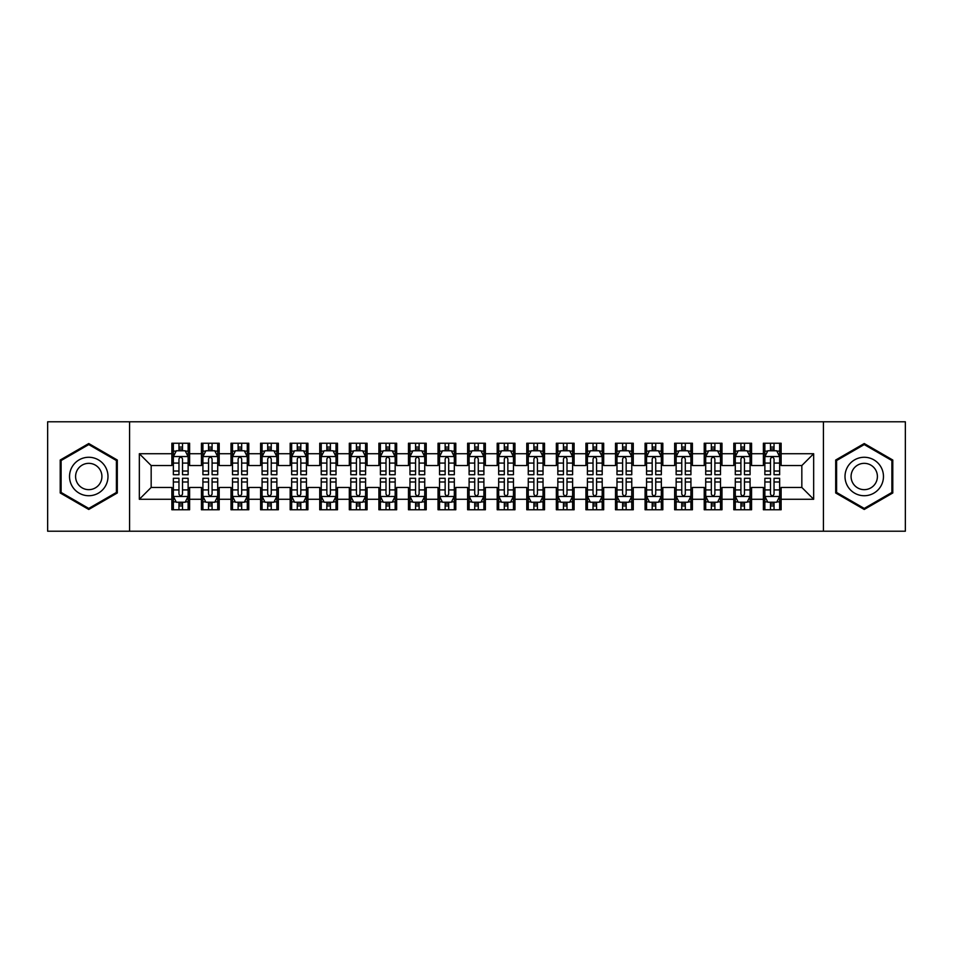 <?xml version="1.0" encoding="UTF-8"?>
<svg xmlns="http://www.w3.org/2000/svg" width="953" height="953" viewBox="0 0 953 953"><rect width="100%" height="100%" fill="white"/><g stroke="black" fill="none" stroke-linecap="round" stroke-linejoin="round"><path stroke-width="1.43" d="M823.428 531.214L905.35 531.214L905.35 421.786L823.428 421.786L823.428 531.214L129.572 531.214L129.572 421.786L47.65 421.786L47.65 531.214L129.572 531.214M823.428 421.786L129.572 421.786M139.341 499.277L139.341 453.723L171.874 453.723L171.874 465.552L151.17 465.552L151.17 487.448L139.341 499.277L171.874 499.277L171.874 509.772L189.611 509.772L189.611 499.277L201.44 499.277L201.44 509.772L219.19 509.772L219.19 499.277L231.019 499.277L231.019 509.772L248.769 509.772L248.769 499.277L260.598 499.277L260.598 509.772L278.347 509.772L278.347 499.277L290.177 499.277L290.177 509.772L307.914 509.772L307.914 499.277L319.743 499.277L319.743 509.772L337.493 509.772L337.493 499.277L349.322 499.277L349.322 509.772L367.072 509.772L367.072 499.277L378.901 499.277L378.901 509.772L396.651 509.772L396.651 499.277L408.48 499.277L408.48 509.772L426.217 509.772L426.217 499.277L438.046 499.277L438.046 509.772L455.796 509.772L455.796 499.277L467.625 499.277L467.625 509.772L485.375 509.772L485.375 499.277L497.204 499.277L497.204 509.772L514.954 509.772L514.954 499.277L526.783 499.277L526.783 509.772L544.52 509.772L544.52 499.277L556.349 499.277L556.349 509.772L574.099 509.772L574.099 499.277L585.928 499.277L585.928 509.772L603.678 509.772L603.678 499.277L615.507 499.277L615.507 509.772L633.257 509.772L633.257 499.277L645.086 499.277L645.086 509.772L662.823 509.772L662.823 499.277L674.653 499.277L674.653 509.772L692.402 509.772L692.402 499.277L704.231 499.277L704.231 509.772L721.981 509.772L721.981 499.277L733.81 499.277L733.81 509.772L751.56 509.772L751.56 499.277L763.389 499.277L763.389 509.772L781.126 509.772L781.126 487.448L801.83 487.448L801.83 465.552L781.126 465.552L781.126 453.723L813.659 453.723L813.659 499.277L781.126 499.277M781.126 453.723L781.126 443.228L763.389 443.228L763.389 453.723L751.56 453.723L751.56 443.228L733.81 443.228L733.81 453.723L721.981 453.723L721.981 443.228L704.231 443.228L704.231 453.723L692.402 453.723L692.402 443.228L674.653 443.228L674.653 453.723L662.823 453.723L662.823 443.228L645.086 443.228L645.086 453.723L633.257 453.723L633.257 443.228L615.507 443.228L615.507 453.723L603.678 453.723L603.678 443.228L585.928 443.228L585.928 453.723L574.099 453.723L574.099 443.228L556.349 443.228L556.349 453.723L544.52 453.723L544.52 443.228L526.783 443.228L526.783 453.723L514.954 453.723L514.954 443.228L497.204 443.228L497.204 453.723L485.375 453.723L485.375 443.228L467.625 443.228L467.625 453.723L455.796 453.723L455.796 443.228L438.046 443.228L438.046 453.723L426.217 453.723L426.217 443.228L408.48 443.228L408.48 453.723L396.651 453.723L396.651 443.228L378.901 443.228L378.901 453.723L367.072 453.723L367.072 443.228L349.322 443.228L349.322 453.723L337.493 453.723L337.493 443.228L319.743 443.228L319.743 453.723L307.914 453.723L307.914 443.228L290.177 443.228L290.177 453.723L278.347 453.723L278.347 443.228L260.598 443.228L260.598 453.723L248.769 453.723L248.769 443.228L231.019 443.228L231.019 453.723L219.19 453.723L219.19 443.228L201.44 443.228L201.44 453.723L189.611 453.723L189.611 443.228L171.874 443.228L171.874 453.723M751.56 499.277L751.56 487.448L763.389 487.448L763.389 499.277M813.659 453.723L801.83 465.552M721.981 499.277L721.981 487.448L733.81 487.448L733.81 499.277M763.389 453.723L763.389 465.552L751.56 465.552L751.56 453.723M692.402 499.277L692.402 487.448L704.231 487.448L704.231 499.277M733.81 453.723L733.81 465.552L721.981 465.552L721.981 453.723M662.823 499.277L662.823 487.448L674.653 487.448L674.653 499.277M704.231 453.723L704.231 465.552L692.402 465.552L692.402 453.723M633.257 499.277L633.257 487.448L645.086 487.448L645.086 499.277M674.653 453.723L674.653 465.552L662.823 465.552L662.823 453.723M603.678 499.277L603.678 487.448L615.507 487.448L615.507 499.277M645.086 453.723L645.086 465.552L633.257 465.552L633.257 453.723M574.099 499.277L574.099 487.448L585.928 487.448L585.928 499.277M615.507 453.723L615.507 465.552L603.678 465.552L603.678 453.723M544.52 499.277L544.52 487.448L556.349 487.448L556.349 499.277M585.928 453.723L585.928 465.552L574.099 465.552L574.099 453.723M514.954 499.277L514.954 487.448L526.783 487.448L526.783 499.277M556.349 453.723L556.349 465.552L544.52 465.552L544.52 453.723M485.375 499.277L485.375 487.448L497.204 487.448L497.204 499.277M526.783 453.723L526.783 465.552L514.954 465.552L514.954 453.723M455.796 499.277L455.796 487.448L467.625 487.448L467.625 499.277M497.204 453.723L497.204 465.552L485.375 465.552L485.375 453.723M426.217 499.277L426.217 487.448L438.046 487.448L438.046 499.277M467.625 453.723L467.625 465.552L455.796 465.552L455.796 453.723M396.651 499.277L396.651 487.448L408.48 487.448L408.48 499.277M438.046 453.723L438.046 465.552L426.217 465.552L426.217 453.723M367.072 499.277L367.072 487.448L378.901 487.448L378.901 499.277M408.48 453.723L408.48 465.552L396.651 465.552L396.651 453.723M337.493 499.277L337.493 487.448L349.322 487.448L349.322 499.277M378.901 453.723L378.901 465.552L367.072 465.552L367.072 453.723M307.914 499.277L307.914 487.448L319.743 487.448L319.743 499.277M349.322 453.723L349.322 465.552L337.493 465.552L337.493 453.723M278.347 499.277L278.347 487.448L290.177 487.448L290.177 499.277M319.743 453.723L319.743 465.552L307.914 465.552L307.914 453.723M248.769 499.277L248.769 487.448L260.598 487.448L260.598 499.277M290.177 453.723L290.177 465.552L278.347 465.552L278.347 453.723M219.19 499.277L219.19 487.448L231.019 487.448L231.019 499.277M260.598 453.723L260.598 465.552L248.769 465.552L248.769 453.723M189.611 499.277L189.611 487.448L201.44 487.448L201.44 499.277M231.019 453.723L231.019 465.552L219.19 465.552L219.19 453.723M151.17 487.448L171.874 487.448L171.874 499.277M201.44 453.723L201.44 465.552L189.611 465.552L189.611 453.723M763.389 450.626L764.866 450.626M779.649 450.626L781.126 450.626M733.81 450.626L735.287 450.626M750.082 450.626L751.56 450.626M704.231 450.626L705.708 450.626M720.504 450.626L721.981 450.626M674.653 450.626L676.142 450.626M690.925 450.626L692.402 450.626M645.086 450.626L646.563 450.626M661.346 450.626L662.823 450.626M615.507 450.626L616.984 450.626M631.768 450.626L633.257 450.626M585.928 450.626L587.405 450.626M602.201 450.626L603.678 450.626M556.349 450.626L557.839 450.626M572.622 450.626L574.099 450.626M526.783 450.626L528.26 450.626M543.043 450.626L544.52 450.626M497.204 450.626L498.681 450.626M513.464 450.626L514.954 450.626M467.625 450.626L469.102 450.626M483.898 450.626L485.375 450.626M438.046 450.626L439.536 450.626M454.319 450.626L455.796 450.626M408.48 450.626L409.957 450.626M424.74 450.626L426.217 450.626M378.901 450.626L380.378 450.626M395.161 450.626L396.651 450.626M349.322 450.626L350.799 450.626M365.595 450.626L367.072 450.626M319.743 450.626L321.232 450.626M336.016 450.626L337.493 450.626M290.177 450.626L291.654 450.626M306.437 450.626L307.914 450.626M260.598 450.626L262.075 450.626M276.858 450.626L278.347 450.626M231.019 450.626L232.496 450.626M247.292 450.626L248.769 450.626M201.44 450.626L202.918 450.626M217.713 450.626L219.19 450.626M171.874 450.626L173.351 450.626M188.134 450.626L189.611 450.626M171.874 502.374L173.351 502.374M188.134 502.374L189.611 502.374M201.44 502.374L202.918 502.374M217.713 502.374L219.19 502.374M231.019 502.374L232.496 502.374M247.292 502.374L248.769 502.374M260.598 502.374L262.075 502.374M276.858 502.374L278.347 502.374M290.177 502.374L291.654 502.374M306.437 502.374L307.914 502.374M319.743 502.374L321.232 502.374M336.016 502.374L337.493 502.374M349.322 502.374L350.799 502.374M365.595 502.374L367.072 502.374M378.901 502.374L380.378 502.374M395.161 502.374L396.651 502.374M408.48 502.374L409.957 502.374M424.74 502.374L426.217 502.374M438.046 502.374L439.536 502.374M454.319 502.374L455.796 502.374M467.625 502.374L469.102 502.374M483.898 502.374L485.375 502.374M497.204 502.374L498.681 502.374M513.464 502.374L514.954 502.374M526.783 502.374L528.26 502.374M543.043 502.374L544.52 502.374M556.349 502.374L557.839 502.374M572.622 502.374L574.099 502.374M585.928 502.374L587.405 502.374M602.201 502.374L603.678 502.374M615.507 502.374L616.984 502.374M631.768 502.374L633.257 502.374M645.086 502.374L646.563 502.374M661.346 502.374L662.823 502.374M674.653 502.374L676.142 502.374M690.925 502.374L692.402 502.374M704.231 502.374L705.708 502.374M720.504 502.374L721.981 502.374M733.81 502.374L735.287 502.374M750.082 502.374L751.56 502.374M763.389 502.374L764.866 502.374M779.649 502.374L781.126 502.374M139.341 453.723L151.17 465.552M801.83 487.448L813.659 499.277M117.302 460.025L88.76 443.538L60.218 460.025L60.218 492.975L88.76 509.462L117.302 492.975L117.302 460.025M835.698 460.025L835.698 492.975L864.24 509.462L892.782 492.975L892.782 460.025L864.24 443.538L835.698 460.025M182.511 447.076L178.961 447.076M188.134 471.02L182.511 471.02L182.511 474.725L188.134 474.725L188.134 456.69L185.18 450.769L176.305 450.769L173.351 456.69L173.351 474.725L178.961 474.725L178.961 471.02L173.351 471.02M173.351 456.69L173.351 443.228M188.134 456.69L188.134 443.228M178.961 450.769L178.961 443.228M182.511 443.228L182.511 450.769M182.511 471.02L182.511 458.905C181.332 456.618 180.153 456.618 178.961 458.905L178.961 471.02M182.511 450.626L178.961 450.626M178.961 505.924L182.511 505.924M173.351 481.98L178.961 481.98L178.961 478.275L173.351 478.275L173.351 496.31L176.305 502.231L185.18 502.231L188.134 496.31L188.134 478.275L182.511 478.275L182.511 481.98L188.134 481.98M188.134 496.31L188.134 509.772M173.351 496.31L173.351 509.772M182.511 502.231L182.511 509.772M178.961 509.772L178.961 502.231M178.961 481.98L178.961 494.095C180.153 496.382 181.332 496.382 182.511 494.095L182.511 481.98M178.961 502.374L182.511 502.374M212.09 447.076L208.54 447.076M217.713 471.02L212.09 471.02L212.09 474.725L217.713 474.725L217.713 456.69L214.759 450.769L205.884 450.769L202.918 456.69L202.918 474.725L208.54 474.725L208.54 471.02L202.918 471.02M202.918 456.69L202.918 443.228M217.713 456.69L217.713 443.228M208.54 450.769L208.54 443.228M212.09 443.228L212.09 450.769M212.09 471.02L212.09 458.905C210.911 456.618 209.731 456.618 208.54 458.905L208.54 471.02M212.09 450.626L208.54 450.626M241.669 447.076L238.119 447.076M247.292 471.02L241.669 471.02L241.669 474.725L247.292 474.725L247.292 456.69L244.325 450.769L235.462 450.769L232.496 456.69L232.496 474.725L238.119 474.725L238.119 471.02L232.496 471.02M232.496 456.69L232.496 443.228M247.292 456.69L247.292 443.228M238.119 450.769L238.119 443.228M241.669 443.228L241.669 450.769M241.669 471.02L241.669 458.905C240.49 456.618 239.298 456.618 238.119 458.905L238.119 471.02M241.669 450.626L238.119 450.626M208.54 505.924L212.09 505.924M202.918 481.98L208.54 481.98L208.54 478.275L202.918 478.275L202.918 496.31L205.884 502.231L214.759 502.231L217.713 496.31L217.713 478.275L212.09 478.275L212.09 481.98L217.713 481.98M217.713 496.31L217.713 509.772M202.918 496.31L202.918 509.772M212.09 502.231L212.09 509.772M208.54 509.772L208.54 502.231M208.54 481.98L208.54 494.095C209.72 496.382 210.911 496.382 212.09 494.095L212.09 481.98M208.54 502.374L212.09 502.374M238.119 505.924L241.669 505.924M232.496 481.98L238.119 481.98L238.119 478.275L232.496 478.275L232.496 496.31L235.462 502.231L244.325 502.231L247.292 496.31L247.292 478.275L241.669 478.275L241.669 481.98L247.292 481.98M247.292 496.31L247.292 509.772M232.496 496.31L232.496 509.772M241.669 502.231L241.669 509.772M238.119 509.772L238.119 502.231M238.119 481.98L238.119 494.095C239.298 496.382 240.478 496.382 241.669 494.095L241.669 481.98M238.119 502.374L241.669 502.374M105.414 466.887A19.227 19.227 0 0 0 79.147 459.846A19.227 19.227 0 0 0 72.106 486.113A19.227 19.227 0 0 0 98.373 493.154A19.227 19.227 0 0 0 105.414 466.887M100.16 469.924A13.163 13.163 0 0 0 82.184 465.1A13.163 13.163 0 0 0 77.36 483.076A13.163 13.163 0 0 0 95.336 487.9A13.163 13.163 0 0 0 100.16 469.924M88.76 508.425L61.111 492.463L61.111 460.537L88.76 444.574L116.409 460.537L116.409 492.463L88.76 508.425M880.894 466.887A19.227 19.227 0 0 0 854.627 459.846A19.227 19.227 0 0 0 847.586 486.113A19.227 19.227 0 0 0 873.853 493.154A19.227 19.227 0 0 0 880.894 466.887M875.64 469.924A13.163 13.163 0 0 0 857.664 465.1A13.163 13.163 0 0 0 852.84 483.076A13.163 13.163 0 0 0 870.816 487.9A13.163 13.163 0 0 0 875.64 469.924M864.24 508.425L836.591 492.463L836.591 460.537L864.24 444.574L891.889 460.537L891.889 492.463L864.24 508.425M271.248 447.076L267.698 447.076M276.858 471.02L271.248 471.02L271.248 474.725L276.858 474.725L276.858 456.69L273.904 450.769L265.029 450.769L262.075 456.69L262.075 474.725L267.698 474.725L267.698 471.02L262.075 471.02M262.075 456.69L262.075 443.228M276.858 456.69L276.858 443.228M267.698 450.769L267.698 443.228M271.248 443.228L271.248 450.769M271.248 471.02L271.248 458.905C270.056 456.618 268.877 456.618 267.698 458.905L267.698 471.02M271.248 450.626L267.698 450.626M300.814 447.076L297.265 447.076M306.437 471.02L300.814 471.02L300.814 474.725L306.437 474.725L306.437 456.69L303.483 450.769L294.608 450.769L291.654 456.69L291.654 474.725L297.265 474.725L297.265 471.02L291.654 471.02M291.654 456.69L291.654 443.228M306.437 456.69L306.437 443.228M297.265 450.769L297.265 443.228M300.814 443.228L300.814 450.769M300.814 471.02L300.814 458.905C299.635 456.618 298.456 456.618 297.265 458.905L297.265 471.02M300.814 450.626L297.265 450.626M267.698 505.924L271.248 505.924M262.075 481.98L267.698 481.98L267.698 478.275L262.075 478.275L262.075 496.31L265.029 502.231L273.904 502.231L276.858 496.31L276.858 478.275L271.248 478.275L271.248 481.98L276.858 481.98M276.858 496.31L276.858 509.772M262.075 496.31L262.075 509.772M271.248 502.231L271.248 509.772M267.698 509.772L267.698 502.231M267.698 481.98L267.698 494.095C268.877 496.382 270.056 496.382 271.248 494.095L271.248 481.98M267.698 502.374L271.248 502.374M297.265 505.924L300.814 505.924M291.654 481.98L297.265 481.98L297.265 478.275L291.654 478.275L291.654 496.31L294.608 502.231L303.483 502.231L306.437 496.31L306.437 478.275L300.814 478.275L300.814 481.98L306.437 481.98M306.437 496.31L306.437 509.772M291.654 496.31L291.654 509.772M300.814 502.231L300.814 509.772M297.265 509.772L297.265 502.231M297.265 481.98L297.265 494.095C298.456 496.382 299.635 496.382 300.814 494.095L300.814 481.98M297.265 502.374L300.814 502.374M330.393 447.076L326.843 447.076M336.016 471.02L330.393 471.02L330.393 474.725L336.016 474.725L336.016 456.69L333.062 450.769L324.187 450.769L321.232 456.69L321.232 474.725L326.843 474.725L326.843 471.02L321.232 471.02M321.232 456.69L321.232 443.228M336.016 456.69L336.016 443.228M326.843 450.769L326.843 443.228M330.393 443.228L330.393 450.769M330.393 471.02L330.393 458.905C329.214 456.618 328.035 456.618 326.843 458.905L326.843 471.02M330.393 450.626L326.843 450.626M326.843 505.924L330.393 505.924M321.232 481.98L326.843 481.98L326.843 478.275L321.232 478.275L321.232 496.31L324.187 502.231L333.062 502.231L336.016 496.31L336.016 478.275L330.393 478.275L330.393 481.98L336.016 481.98M336.016 496.31L336.016 509.772M321.232 496.31L321.232 509.772M330.393 502.231L330.393 509.772M326.843 509.772L326.843 502.231M326.843 481.98L326.843 494.095C328.023 496.382 329.214 496.382 330.393 494.095L330.393 481.98M326.843 502.374L330.393 502.374M359.972 447.076L356.422 447.076M365.595 471.02L359.972 471.02L359.972 474.725L365.595 474.725L365.595 456.69L362.628 450.769L353.766 450.769L350.799 456.69L350.799 474.725L356.422 474.725L356.422 471.02L350.799 471.02M350.799 456.69L350.799 443.228M365.595 456.69L365.595 443.228M356.422 450.769L356.422 443.228M359.972 443.228L359.972 450.769M359.972 471.02L359.972 458.905C358.793 456.618 357.601 456.618 356.422 458.905L356.422 471.02M359.972 450.626L356.422 450.626M356.422 505.924L359.972 505.924M350.799 481.98L356.422 481.98L356.422 478.275L350.799 478.275L350.799 496.31L353.766 502.231L362.628 502.231L365.595 496.31L365.595 478.275L359.972 478.275L359.972 481.98L365.595 481.98M365.595 496.31L365.595 509.772M350.799 496.31L350.799 509.772M359.972 502.231L359.972 509.772M356.422 509.772L356.422 502.231M356.422 481.98L356.422 494.095C357.601 496.382 358.781 496.382 359.972 494.095L359.972 481.98M356.422 502.374L359.972 502.374M389.551 447.076L386.001 447.076M395.161 471.02L389.551 471.02L389.551 474.725L395.161 474.725L395.161 456.69L392.207 450.769L383.332 450.769L380.378 456.69L380.378 474.725L386.001 474.725L386.001 471.02L380.378 471.02M380.378 456.69L380.378 443.228M395.161 456.69L395.161 443.228M386.001 450.769L386.001 443.228M389.551 443.228L389.551 450.769M389.551 471.02L389.551 458.905C388.371 456.618 387.18 456.618 386.001 458.905L386.001 471.02M389.551 450.626L386.001 450.626M419.117 447.076L415.579 447.076M424.74 471.02L419.117 471.02L419.117 474.725L424.74 474.725L424.74 456.69L421.786 450.769L412.911 450.769L409.957 456.69L409.957 474.725L415.579 474.725L415.579 471.02L409.957 471.02M409.957 456.69L409.957 443.228M424.74 456.69L424.74 443.228M415.579 450.769L415.579 443.228M419.117 443.228L419.117 450.769M419.117 471.02L419.117 458.905C417.938 456.618 416.759 456.618 415.579 458.905L415.579 471.02M419.117 450.626L415.579 450.626M448.696 447.076L445.146 447.076M454.319 471.02L448.696 471.02L448.696 474.725L454.319 474.725L454.319 456.69L451.365 450.769L442.49 450.769L439.536 456.69L439.536 474.725L445.146 474.725L445.146 471.02L439.536 471.02M439.536 456.69L439.536 443.228M454.319 456.69L454.319 443.228M445.146 450.769L445.146 443.228M448.696 443.228L448.696 450.769M448.696 471.02L448.696 458.905C447.517 456.618 446.338 456.618 445.146 458.905L445.146 471.02M448.696 450.626L445.146 450.626M478.275 447.076L474.725 447.076M483.898 471.02L478.275 471.02L478.275 474.725L483.898 474.725L483.898 456.69L480.931 450.769L472.069 450.769L469.102 456.69L469.102 474.725L474.725 474.725L474.725 471.02L469.102 471.02M469.102 456.69L469.102 443.228M483.898 456.69L483.898 443.228M474.725 450.769L474.725 443.228M478.275 443.228L478.275 450.769M478.275 471.02L478.275 458.905C477.096 456.618 475.904 456.618 474.725 458.905L474.725 471.02M478.275 450.626L474.725 450.626M507.854 447.076L504.304 447.076M513.464 471.02L507.854 471.02L507.854 474.725L513.464 474.725L513.464 456.69L510.51 450.769L501.635 450.769L498.681 456.69L498.681 474.725L504.304 474.725L504.304 471.02L498.681 471.02M498.681 456.69L498.681 443.228M513.464 456.69L513.464 443.228M504.304 450.769L504.304 443.228M507.854 443.228L507.854 450.769M507.854 471.02L507.854 458.905C506.674 456.618 505.483 456.618 504.304 458.905L504.304 471.02M507.854 450.626L504.304 450.626M537.421 447.076L533.883 447.076M543.043 471.02L537.421 471.02L537.421 474.725L543.043 474.725L543.043 456.69L540.089 450.769L531.214 450.769L528.26 456.69L528.26 474.725L533.883 474.725L533.883 471.02L528.26 471.02M528.26 456.69L528.26 443.228M543.043 456.69L543.043 443.228M533.883 450.769L533.883 443.228M537.421 443.228L537.421 450.769M537.421 471.02L537.421 458.905C536.241 456.618 535.062 456.618 533.883 458.905L533.883 471.02M537.421 450.626L533.883 450.626M566.999 447.076L563.449 447.076M572.622 471.02L566.999 471.02L566.999 474.725L572.622 474.725L572.622 456.69L569.668 450.769L560.793 450.769L557.839 456.69L557.839 474.725L563.449 474.725L563.449 471.02L557.839 471.02M557.839 456.69L557.839 443.228M572.622 456.69L572.622 443.228M563.449 450.769L563.449 443.228M566.999 443.228L566.999 450.769M566.999 471.02L566.999 458.905C565.82 456.618 564.641 456.618 563.449 458.905L563.449 471.02M566.999 450.626L563.449 450.626M386.001 505.924L389.551 505.924M380.378 481.98L386.001 481.98L386.001 478.275L380.378 478.275L380.378 496.31L383.332 502.231L392.207 502.231L395.161 496.31L395.161 478.275L389.551 478.275L389.551 481.98L395.161 481.98M395.161 496.31L395.161 509.772M380.378 496.31L380.378 509.772M389.551 502.231L389.551 509.772M386.001 509.772L386.001 502.231M386.001 481.98L386.001 494.095C387.18 496.382 388.359 496.382 389.551 494.095L389.551 481.98M386.001 502.374L389.551 502.374M415.579 505.924L419.117 505.924M409.957 481.98L415.579 481.98L415.579 478.275L409.957 478.275L409.957 496.31L412.911 502.231L421.786 502.231L424.74 496.31L424.74 478.275L419.117 478.275L419.117 481.98L424.74 481.98M424.74 496.31L424.74 509.772M409.957 496.31L409.957 509.772M419.117 502.231L419.117 509.772M415.579 509.772L415.579 502.231M415.579 481.98L415.579 494.095C416.759 496.382 417.938 496.382 419.117 494.095L419.117 481.98M415.579 502.374L419.117 502.374M445.146 505.924L448.696 505.924M439.536 481.98L445.146 481.98L445.146 478.275L439.536 478.275L439.536 496.31L442.49 502.231L451.365 502.231L454.319 496.31L454.319 478.275L448.696 478.275L448.696 481.98L454.319 481.98M454.319 496.31L454.319 509.772M439.536 496.31L439.536 509.772M448.696 502.231L448.696 509.772M445.146 509.772L445.146 502.231M445.146 481.98L445.146 494.095C446.326 496.382 447.517 496.382 448.696 494.095L448.696 481.98M445.146 502.374L448.696 502.374M474.725 505.924L478.275 505.924M469.102 481.98L474.725 481.98L474.725 478.275L469.102 478.275L469.102 496.31L472.069 502.231L480.931 502.231L483.898 496.31L483.898 478.275L478.275 478.275L478.275 481.98L483.898 481.98M483.898 496.31L483.898 509.772M469.102 496.31L469.102 509.772M478.275 502.231L478.275 509.772M474.725 509.772L474.725 502.231M474.725 481.98L474.725 494.095C475.904 496.382 477.096 496.382 478.275 494.095L478.275 481.98M474.725 502.374L478.275 502.374M504.304 505.924L507.854 505.924M498.681 481.98L504.304 481.98L504.304 478.275L498.681 478.275L498.681 496.31L501.635 502.231L510.51 502.231L513.464 496.31L513.464 478.275L507.854 478.275L507.854 481.98L513.464 481.98M513.464 496.31L513.464 509.772M498.681 496.31L498.681 509.772M507.854 502.231L507.854 509.772M504.304 509.772L504.304 502.231M504.304 481.98L504.304 494.095C505.483 496.382 506.662 496.382 507.854 494.095L507.854 481.98M504.304 502.374L507.854 502.374M533.883 505.924L537.421 505.924M528.26 481.98L533.883 481.98L533.883 478.275L528.26 478.275L528.26 496.31L531.214 502.231L540.089 502.231L543.043 496.31L543.043 478.275L537.421 478.275L537.421 481.98L543.043 481.98M543.043 496.31L543.043 509.772M528.26 496.31L528.26 509.772M537.421 502.231L537.421 509.772M533.883 509.772L533.883 502.231M533.883 481.98L533.883 494.095C535.062 496.382 536.241 496.382 537.421 494.095L537.421 481.98M533.883 502.374L537.421 502.374M563.449 505.924L566.999 505.924M557.839 481.98L563.449 481.98L563.449 478.275L557.839 478.275L557.839 496.31L560.793 502.231L569.668 502.231L572.622 496.31L572.622 478.275L566.999 478.275L566.999 481.98L572.622 481.98M572.622 496.31L572.622 509.772M557.839 496.31L557.839 509.772M566.999 502.231L566.999 509.772M563.449 509.772L563.449 502.231M563.449 481.98L563.449 494.095C564.629 496.382 565.82 496.382 566.999 494.095L566.999 481.98M563.449 502.374L566.999 502.374M596.578 447.076L593.028 447.076M602.201 471.02L596.578 471.02L596.578 474.725L602.201 474.725L602.201 456.69L599.234 450.769L590.372 450.769L587.405 456.69L587.405 474.725L593.028 474.725L593.028 471.02L587.405 471.02M587.405 456.69L587.405 443.228M602.201 456.69L602.201 443.228M593.028 450.769L593.028 443.228M596.578 443.228L596.578 450.769M596.578 471.02L596.578 458.905C595.399 456.618 594.219 456.618 593.028 458.905L593.028 471.02M596.578 450.626L593.028 450.626M593.028 505.924L596.578 505.924M587.405 481.98L593.028 481.98L593.028 478.275L587.405 478.275L587.405 496.31L590.372 502.231L599.234 502.231L602.201 496.31L602.201 478.275L596.578 478.275L596.578 481.98L602.201 481.98M602.201 496.31L602.201 509.772M587.405 496.31L587.405 509.772M596.578 502.231L596.578 509.772M593.028 509.772L593.028 502.231M593.028 481.98L593.028 494.095C594.207 496.382 595.399 496.382 596.578 494.095L596.578 481.98M593.028 502.374L596.578 502.374M626.157 447.076L622.607 447.076M631.768 471.02L626.157 471.02L626.157 474.725L631.768 474.725L631.768 456.69L628.813 450.769L619.938 450.769L616.984 456.69L616.984 474.725L622.607 474.725L622.607 471.02L616.984 471.02M616.984 456.69L616.984 443.228M631.768 456.69L631.768 443.228M622.607 450.769L622.607 443.228M626.157 443.228L626.157 450.769M626.157 471.02L626.157 458.905C624.977 456.618 623.786 456.618 622.607 458.905L622.607 471.02M626.157 450.626L622.607 450.626M622.607 505.924L626.157 505.924M616.984 481.98L622.607 481.98L622.607 478.275L616.984 478.275L616.984 496.31L619.938 502.231L628.813 502.231L631.768 496.31L631.768 478.275L626.157 478.275L626.157 481.98L631.768 481.98M631.768 496.31L631.768 509.772M616.984 496.31L616.984 509.772M626.157 502.231L626.157 509.772M622.607 509.772L622.607 502.231M622.607 481.98L622.607 494.095C623.786 496.382 624.965 496.382 626.157 494.095L626.157 481.98M622.607 502.374L626.157 502.374M655.735 447.076L652.186 447.076M661.346 471.02L655.735 471.02L655.735 474.725L661.346 474.725L661.346 456.69L658.392 450.769L649.517 450.769L646.563 456.69L646.563 474.725L652.186 474.725L652.186 471.02L646.563 471.02M646.563 456.69L646.563 443.228M661.346 456.69L661.346 443.228M652.186 450.769L652.186 443.228M655.735 443.228L655.735 450.769M655.735 471.02L655.735 458.905C654.544 456.618 653.365 456.618 652.186 458.905L652.186 471.02M655.735 450.626L652.186 450.626M652.186 505.924L655.735 505.924M646.563 481.98L652.186 481.98L652.186 478.275L646.563 478.275L646.563 496.31L649.517 502.231L658.392 502.231L661.346 496.31L661.346 478.275L655.735 478.275L655.735 481.98L661.346 481.98M661.346 496.31L661.346 509.772M646.563 496.31L646.563 509.772M655.735 502.231L655.735 509.772M652.186 509.772L652.186 502.231M652.186 481.98L652.186 494.095C653.365 496.382 654.544 496.382 655.735 494.095L655.735 481.98M652.186 502.374L655.735 502.374M685.302 447.076L681.752 447.076M690.925 471.02L685.302 471.02L685.302 474.725L690.925 474.725L690.925 456.69L687.971 450.769L679.096 450.769L676.142 456.69L676.142 474.725L681.752 474.725L681.752 471.02L676.142 471.02M676.142 456.69L676.142 443.228M690.925 456.69L690.925 443.228M681.752 450.769L681.752 443.228M685.302 443.228L685.302 450.769M685.302 471.02L685.302 458.905C684.123 456.618 682.944 456.618 681.752 458.905L681.752 471.02M685.302 450.626L681.752 450.626M681.752 505.924L685.302 505.924M676.142 481.98L681.752 481.98L681.752 478.275L676.142 478.275L676.142 496.31L679.096 502.231L687.971 502.231L690.925 496.31L690.925 478.275L685.302 478.275L685.302 481.98L690.925 481.98M690.925 496.31L690.925 509.772M676.142 496.31L676.142 509.772M685.302 502.231L685.302 509.772M681.752 509.772L681.752 502.231M681.752 481.98L681.752 494.095C682.944 496.382 684.123 496.382 685.302 494.095L685.302 481.98M681.752 502.374L685.302 502.374M714.881 447.076L711.331 447.076M720.504 471.02L714.881 471.02L714.881 474.725L720.504 474.725L720.504 456.69L717.538 450.769L708.675 450.769L705.708 456.69L705.708 474.725L711.331 474.725L711.331 471.02L705.708 471.02M705.708 456.69L705.708 443.228M720.504 456.69L720.504 443.228M711.331 450.769L711.331 443.228M714.881 443.228L714.881 450.769M714.881 471.02L714.881 458.905C713.702 456.618 712.522 456.618 711.331 458.905L711.331 471.02M714.881 450.626L711.331 450.626M711.331 505.924L714.881 505.924M705.708 481.98L711.331 481.98L711.331 478.275L705.708 478.275L705.708 496.31L708.675 502.231L717.538 502.231L720.504 496.31L720.504 478.275L714.881 478.275L714.881 481.98L720.504 481.98M720.504 496.31L720.504 509.772M705.708 496.31L705.708 509.772M714.881 502.231L714.881 509.772M711.331 509.772L711.331 502.231M711.331 481.98L711.331 494.095C712.51 496.382 713.702 496.382 714.881 494.095L714.881 481.98M711.331 502.374L714.881 502.374M744.46 447.076L740.91 447.076M750.082 471.02L744.46 471.02L744.46 474.725L750.082 474.725L750.082 456.69L747.116 450.769L738.241 450.769L735.287 456.69L735.287 474.725L740.91 474.725L740.91 471.02L735.287 471.02M735.287 456.69L735.287 443.228M750.082 456.69L750.082 443.228M740.91 450.769L740.91 443.228M744.46 443.228L744.46 450.769M744.46 471.02L744.46 458.905C743.28 456.618 742.089 456.618 740.91 458.905L740.91 471.02M744.46 450.626L740.91 450.626M740.91 505.924L744.46 505.924M735.287 481.98L740.91 481.98L740.91 478.275L735.287 478.275L735.287 496.31L738.241 502.231L747.116 502.231L750.082 496.31L750.082 478.275L744.46 478.275L744.46 481.98L750.082 481.98M750.082 496.31L750.082 509.772M735.287 496.31L735.287 509.772M744.46 502.231L744.46 509.772M740.91 509.772L740.91 502.231M740.91 481.98L740.91 494.095C742.089 496.382 743.269 496.382 744.46 494.095L744.46 481.98M740.91 502.374L744.46 502.374M774.039 447.076L770.489 447.076M779.649 471.02L774.039 471.02L774.039 474.725L779.649 474.725L779.649 456.69L776.695 450.769L767.82 450.769L764.866 456.69L764.866 474.725L770.489 474.725L770.489 471.02L764.866 471.02M764.866 456.69L764.866 443.228M779.649 456.69L779.649 443.228M770.489 450.769L770.489 443.228M774.039 443.228L774.039 450.769M774.039 471.02L774.039 458.905C772.847 456.618 771.668 456.618 770.489 458.905L770.489 471.02M774.039 450.626L770.489 450.626M770.489 505.924L774.039 505.924M764.866 481.98L770.489 481.98L770.489 478.275L764.866 478.275L764.866 496.31L767.82 502.231L776.695 502.231L779.649 496.31L779.649 478.275L774.039 478.275L774.039 481.98L779.649 481.98M779.649 496.31L779.649 509.772M764.866 496.31L764.866 509.772M774.039 502.231L774.039 509.772M770.489 509.772L770.489 502.231M770.489 481.98L770.489 494.095C771.668 496.382 772.847 496.382 774.039 494.095L774.039 481.98M770.489 502.374L774.039 502.374M188.063 456.535L173.422 456.535M173.351 451.126L176.126 451.126M185.358 451.126L188.134 451.126M178.961 463.087L173.351 463.087M188.134 463.087L182.511 463.087M182.511 448.958L178.961 448.958M173.422 496.465L188.063 496.465M188.134 501.874L185.358 501.874M176.126 501.874L173.351 501.874M182.511 489.913L188.134 489.913M173.351 489.913L178.961 489.913M178.961 504.042L182.511 504.042M217.641 456.535L203.001 456.535M202.918 451.126L205.705 451.126M214.925 451.126L217.713 451.126M208.54 463.087L202.918 463.087M217.713 463.087L212.09 463.087M212.09 448.958L208.54 448.958M247.208 456.535L232.568 456.535M232.496 451.126L235.284 451.126M244.504 451.126L247.292 451.126M238.119 463.087L232.496 463.087M247.292 463.087L241.669 463.087M241.669 448.958L238.119 448.958M203.001 496.465L217.641 496.465M217.713 501.874L214.925 501.874M205.705 501.874L202.918 501.874M212.09 489.913L217.713 489.913M202.918 489.913L208.54 489.913M208.54 504.042L212.09 504.042M232.568 496.465L247.208 496.465M247.292 501.874L244.504 501.874M235.284 501.874L232.496 501.874M241.669 489.913L247.292 489.913M232.496 489.913L238.119 489.913M238.119 504.042L241.669 504.042M276.787 456.535L262.146 456.535M262.075 451.126L264.851 451.126M274.083 451.126L276.858 451.126M267.698 463.087L262.075 463.087M276.858 463.087L271.248 463.087M271.248 448.958L267.698 448.958M306.366 456.535L291.725 456.535M291.654 451.126L294.429 451.126M303.662 451.126L306.437 451.126M297.265 463.087L291.654 463.087M306.437 463.087L300.814 463.087M300.814 448.958L297.265 448.958M262.146 496.465L276.787 496.465M276.858 501.874L274.083 501.874M264.851 501.874L262.075 501.874M271.248 489.913L276.858 489.913M262.075 489.913L267.698 489.913M267.698 504.042L271.248 504.042M291.725 496.465L306.366 496.465M306.437 501.874L303.662 501.874M294.429 501.874L291.654 501.874M300.814 489.913L306.437 489.913M291.654 489.913L297.265 489.913M297.265 504.042L300.814 504.042M335.944 456.535L321.304 456.535M321.232 451.126L324.008 451.126M333.24 451.126L336.016 451.126M326.843 463.087L321.232 463.087M336.016 463.087L330.393 463.087M330.393 448.958L326.843 448.958M321.304 496.465L335.944 496.465M336.016 501.874L333.24 501.874M324.008 501.874L321.232 501.874M330.393 489.913L336.016 489.913M321.232 489.913L326.843 489.913M326.843 504.042L330.393 504.042M365.511 456.535L350.871 456.535M350.799 451.126L353.587 451.126M362.807 451.126L365.595 451.126M356.422 463.087L350.799 463.087M365.595 463.087L359.972 463.087M359.972 448.958L356.422 448.958M350.871 496.465L365.511 496.465M365.595 501.874L362.807 501.874M353.587 501.874L350.799 501.874M359.972 489.913L365.595 489.913M350.799 489.913L356.422 489.913M356.422 504.042L359.972 504.042M395.09 456.535L380.45 456.535M380.378 451.126L383.154 451.126M392.386 451.126L395.161 451.126M386.001 463.087L380.378 463.087M395.161 463.087L389.551 463.087M389.551 448.958L386.001 448.958M424.669 456.535L410.028 456.535M409.957 451.126L412.732 451.126M421.965 451.126L424.74 451.126M415.579 463.087L409.957 463.087M424.74 463.087L419.117 463.087M419.117 448.958L415.579 448.958M454.247 456.535L439.607 456.535M439.536 451.126L442.311 451.126M451.543 451.126L454.319 451.126M445.146 463.087L439.536 463.087M454.319 463.087L448.696 463.087M448.696 448.958L445.146 448.958M483.814 456.535L469.186 456.535M469.102 451.126L471.89 451.126M481.11 451.126L483.898 451.126M474.725 463.087L469.102 463.087M483.898 463.087L478.275 463.087M478.275 448.958L474.725 448.958M513.393 456.535L498.753 456.535M498.681 451.126L501.457 451.126M510.689 451.126L513.464 451.126M504.304 463.087L498.681 463.087M513.464 463.087L507.854 463.087M507.854 448.958L504.304 448.958M542.972 456.535L528.331 456.535M528.26 451.126L531.035 451.126M540.268 451.126L543.043 451.126M533.883 463.087L528.26 463.087M543.043 463.087L537.421 463.087M537.421 448.958L533.883 448.958M572.55 456.535L557.91 456.535M557.839 451.126L560.614 451.126M569.846 451.126L572.622 451.126M563.449 463.087L557.839 463.087M572.622 463.087L566.999 463.087M566.999 448.958L563.449 448.958M380.45 496.465L395.09 496.465M395.161 501.874L392.386 501.874M383.154 501.874L380.378 501.874M389.551 489.913L395.161 489.913M380.378 489.913L386.001 489.913M386.001 504.042L389.551 504.042M410.028 496.465L424.669 496.465M424.74 501.874L421.965 501.874M412.732 501.874L409.957 501.874M419.117 489.913L424.74 489.913M409.957 489.913L415.579 489.913M415.579 504.042L419.117 504.042M439.607 496.465L454.247 496.465M454.319 501.874L451.543 501.874M442.311 501.874L439.536 501.874M448.696 489.913L454.319 489.913M439.536 489.913L445.146 489.913M445.146 504.042L448.696 504.042M469.186 496.465L483.814 496.465M483.898 501.874L481.11 501.874M471.89 501.874L469.102 501.874M478.275 489.913L483.898 489.913M469.102 489.913L474.725 489.913M474.725 504.042L478.275 504.042M498.753 496.465L513.393 496.465M513.464 501.874L510.689 501.874M501.457 501.874L498.681 501.874M507.854 489.913L513.464 489.913M498.681 489.913L504.304 489.913M504.304 504.042L507.854 504.042M528.331 496.465L542.972 496.465M543.043 501.874L540.268 501.874M531.035 501.874L528.26 501.874M537.421 489.913L543.043 489.913M528.26 489.913L533.883 489.913M533.883 504.042L537.421 504.042M557.91 496.465L572.55 496.465M572.622 501.874L569.846 501.874M560.614 501.874L557.839 501.874M566.999 489.913L572.622 489.913M557.839 489.913L563.449 489.913M563.449 504.042L566.999 504.042M602.129 456.535L587.489 456.535M587.405 451.126L590.193 451.126M599.413 451.126L602.201 451.126M593.028 463.087L587.405 463.087M602.201 463.087L596.578 463.087M596.578 448.958L593.028 448.958M587.489 496.465L602.129 496.465M602.201 501.874L599.413 501.874M590.193 501.874L587.405 501.874M596.578 489.913L602.201 489.913M587.405 489.913L593.028 489.913M593.028 504.042L596.578 504.042M631.696 456.535L617.056 456.535M616.984 451.126L619.76 451.126M628.992 451.126L631.768 451.126M622.607 463.087L616.984 463.087M631.768 463.087L626.157 463.087M626.157 448.958L622.607 448.958M617.056 496.465L631.696 496.465M631.768 501.874L628.992 501.874M619.76 501.874L616.984 501.874M626.157 489.913L631.768 489.913M616.984 489.913L622.607 489.913M622.607 504.042L626.157 504.042M661.275 456.535L646.634 456.535M646.563 451.126L649.338 451.126M658.571 451.126L661.346 451.126M652.186 463.087L646.563 463.087M661.346 463.087L655.735 463.087M655.735 448.958L652.186 448.958M646.634 496.465L661.275 496.465M661.346 501.874L658.571 501.874M649.338 501.874L646.563 501.874M655.735 489.913L661.346 489.913M646.563 489.913L652.186 489.913M652.186 504.042L655.735 504.042M690.854 456.535L676.213 456.535M676.142 451.126L678.917 451.126M688.149 451.126L690.925 451.126M681.752 463.087L676.142 463.087M690.925 463.087L685.302 463.087M685.302 448.958L681.752 448.958M676.213 496.465L690.854 496.465M690.925 501.874L688.149 501.874M678.917 501.874L676.142 501.874M685.302 489.913L690.925 489.913M676.142 489.913L681.752 489.913M681.752 504.042L685.302 504.042M720.432 456.535L705.792 456.535M705.708 451.126L708.496 451.126M717.716 451.126L720.504 451.126M711.331 463.087L705.708 463.087M720.504 463.087L714.881 463.087M714.881 448.958L711.331 448.958M705.792 496.465L720.432 496.465M720.504 501.874L717.716 501.874M708.496 501.874L705.708 501.874M714.881 489.913L720.504 489.913M705.708 489.913L711.331 489.913M711.331 504.042L714.881 504.042M749.999 456.535L735.359 456.535M735.287 451.126L738.075 451.126M747.295 451.126L750.082 451.126M740.91 463.087L735.287 463.087M750.082 463.087L744.46 463.087M744.46 448.958L740.91 448.958M735.359 496.465L749.999 496.465M750.082 501.874L747.295 501.874M738.075 501.874L735.287 501.874M744.46 489.913L750.082 489.913M735.287 489.913L740.91 489.913M740.91 504.042L744.46 504.042M779.578 456.535L764.937 456.535M764.866 451.126L767.641 451.126M776.874 451.126L779.649 451.126M770.489 463.087L764.866 463.087M779.649 463.087L774.039 463.087M774.039 448.958L770.489 448.958M764.937 496.465L779.578 496.465M779.649 501.874L776.874 501.874M767.641 501.874L764.866 501.874M774.039 489.913L779.649 489.913M764.866 489.913L770.489 489.913M770.489 504.042L774.039 504.042"/></g></svg>
